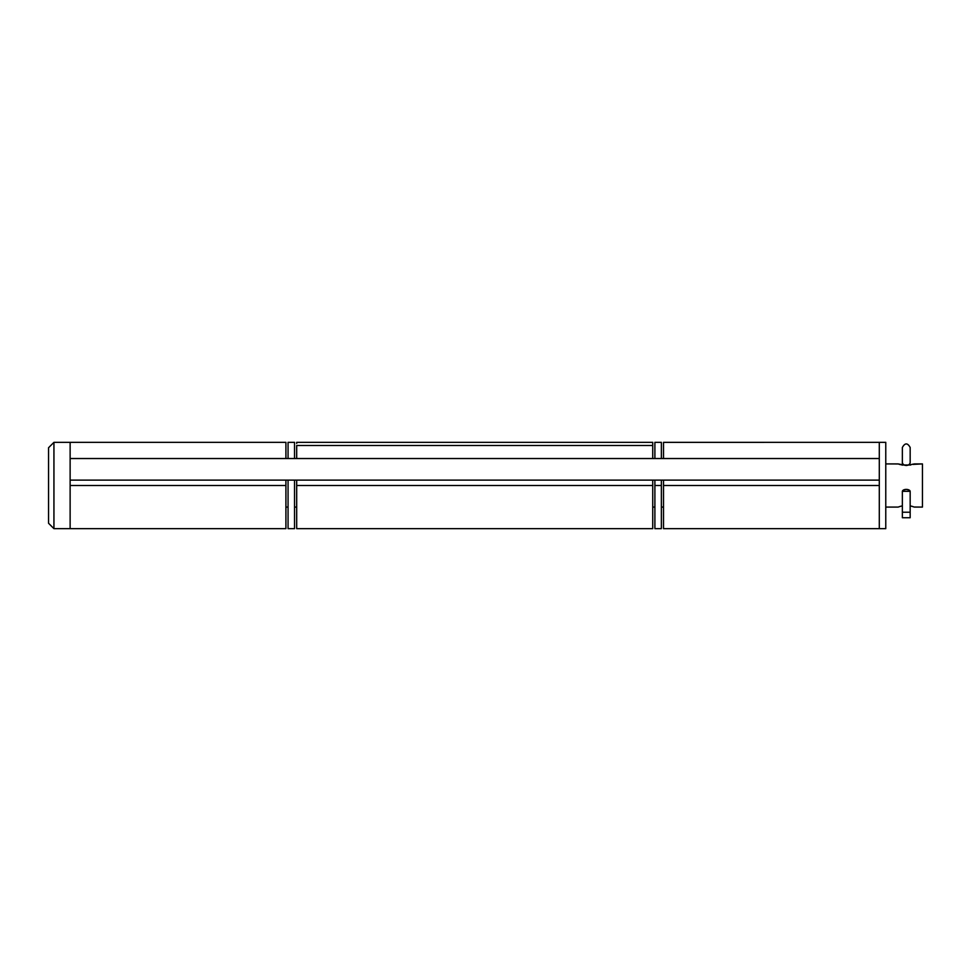 <?xml version="1.0" encoding="UTF-8"?>
<svg xmlns="http://www.w3.org/2000/svg" width="971" height="971" viewBox="0 0 971 971"><rect width="100%" height="100%" fill="white"/><g stroke="black" fill="none" stroke-linecap="round" stroke-linejoin="round"><path stroke-width="1.46" d="M70.13 485.5L70.13 528.661L70.13 480.111L70.13 528.661L70.13 485.5L285.911 485.5L70.13 485.5L70.13 480.111L70.13 485.5M285.911 528.661L285.911 480.111L285.911 528.661L53.939 528.661L53.939 442.339L48.55 447.74L48.55 523.26L53.939 528.661L70.13 528.661M663.521 528.661L663.521 480.111L663.521 528.661L879.289 528.661L879.289 485.5L663.521 485.5L879.289 485.5L879.289 480.111L879.289 528.661L885.77 528.661L879.289 528.661L879.289 480.111L70.13 480.111L70.13 458.53L70.13 480.111L879.289 480.111L879.289 528.661M663.521 442.339L663.521 458.53L663.521 442.351L879.289 442.339L879.289 458.53L879.289 442.339L885.77 442.339L885.77 528.661L885.77 442.339L879.289 442.339L879.289 480.111L879.289 458.53L70.13 458.53L879.289 458.53L879.289 442.339M70.13 442.351L70.13 458.53L70.13 442.339L70.13 458.53L70.13 442.339L53.939 442.339L53.939 528.661L48.55 523.26L48.55 447.74L53.939 442.339L285.911 442.339L285.911 458.53L285.911 442.351M296.689 528.661L296.689 480.111L296.689 528.661L652.73 528.661L652.73 485.5L296.689 485.5L652.73 485.5L652.73 480.111L652.73 528.661M296.689 445.495L652.73 445.495L652.73 442.339L652.73 458.53L652.73 445.495L296.689 445.495L296.689 458.53L296.689 445.495M296.689 443.444L296.689 442.582M910.762 506L914.354 507.08L922.45 507.08L922.45 463.92L914.354 463.92L906.271 465.497L898.175 463.92L885.77 463.92L898.333 463.98M911.987 506.304L912.995 506.607M901.768 506L899.547 506.607L901.768 506M898.175 507.08L885.77 507.08L898.175 507.08L900.542 506.304M285.911 507.08L288.059 507.08L285.911 507.08M294.541 507.08L296.689 507.08L294.541 507.08M652.73 507.08L654.891 507.08L652.73 507.08M661.36 507.08L663.521 507.08L661.36 507.08M910.762 465L901.768 465M912.983 464.405L922.45 463.92L922.45 507.08L914.197 507.02M898.794 464.15L899.547 464.393L898.794 464.15M900.542 464.696L899.547 464.393M898.794 506.85L899.547 506.607M910.167 462.524A3.908 3.131 180 0 1 906.271 465.437L906.271 465.437A3.908 3.131 180 0 1 902.362 462.524L902.362 465.121L902.362 462.524A3.908 3.131 0 0 0 906.271 465.437A3.908 3.131 0 0 0 910.167 462.524L910.167 447.473L910.167 462.524M902.362 517.737L902.362 512.227L902.362 517.737L910.167 517.737L910.167 512.227L902.362 512.227L902.362 491.326L910.167 491.326L910.167 517.737L902.362 517.737M902.362 447.473L902.362 462.524L902.362 447.473C904.972 442.752 907.569 442.752 910.167 447.473M910.167 512.227L902.362 512.227L902.362 491.326A3.908 2.076 180 0 1 906.271 489.396A3.908 2.076 180 0 1 910.167 491.326L910.167 512.227M910.167 491.326L908.941 489.954L906.271 489.396L903.6 489.954L902.362 491.326L910.167 491.326M288.059 442.339L294.541 442.339L294.541 458.53L294.541 442.339L288.059 442.339L288.059 458.53L288.059 442.339M294.541 528.661L288.059 528.661L294.541 528.661L294.541 480.111L294.541 528.661M288.059 480.111L288.059 528.661L288.059 480.111M661.36 528.661L661.36 480.111L661.36 485.5L654.891 485.5L654.891 480.111L654.891 528.661L661.36 528.661L661.36 485.5L654.891 485.5L654.891 528.661M661.36 442.339L661.36 458.53L661.36 442.339L654.891 442.339L654.891 458.53L654.891 442.339M296.689 442.339L652.73 442.339"/></g></svg>
